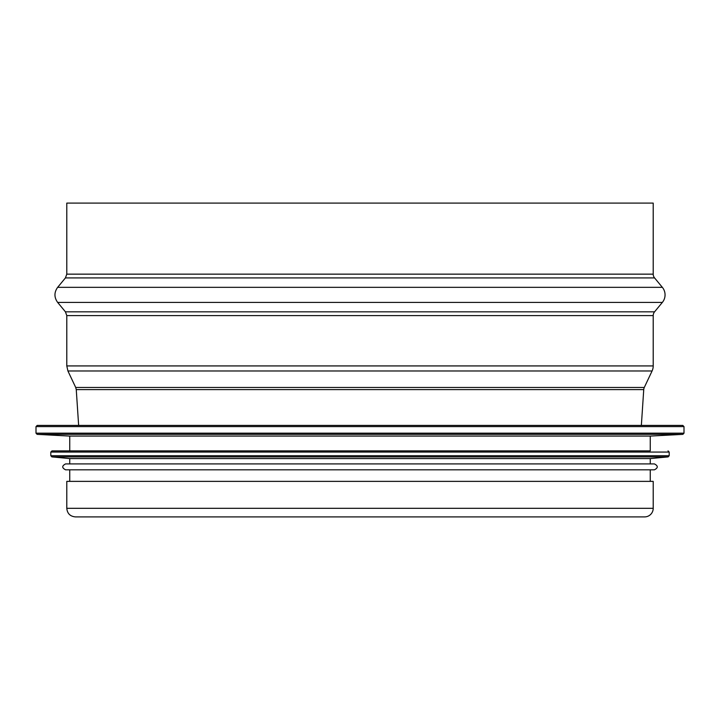 <?xml version="1.0" encoding="UTF-8"?>
<svg xmlns="http://www.w3.org/2000/svg" width="720" height="720" viewBox="0 0 720 720"><rect width="100%" height="100%" fill="white"/><g stroke="black" fill="none" stroke-linecap="round" stroke-linejoin="round"><path stroke-width="1.08" d="M654.57 277.92A5.922 5.922 0 0 1 653.211 274.149A5.922 5.922 90 0 0 654.57 277.92L662.346 287.334L654.57 277.92L65.43 277.92L57.654 287.334L662.346 287.334A11.844 11.844 -90 0 1 662.346 302.418A11.844 11.844 0 0 0 662.346 287.334M654.57 311.823L662.346 302.418L654.57 311.823A5.922 5.922 90 0 0 653.211 315.594A5.922 5.922 0 0 1 654.57 311.823L65.43 311.823L57.654 302.418C54.063 297.387 54.063 292.365 57.654 287.334M653.211 365.922L653.211 315.594L653.211 365.922A11.844 11.844 -90 0 1 652.077 370.98A11.844 11.844 0 0 0 653.211 365.922L66.789 365.922L66.789 315.594L653.211 315.594M644.292 387.468L652.077 370.98L644.292 387.468A5.922 5.922 90 0 0 643.743 389.601A5.922 5.922 0 0 1 644.292 387.468L75.708 387.468L67.923 370.98L66.789 365.922M641.358 425.421L643.743 389.601L641.358 425.421M644.625 516.897L644.625 516.897A8.586 8.586 0 0 0 653.211 508.311A8.586 8.586 -90 0 1 644.625 516.897L75.375 516.897C70.155 516.384 67.293 513.522 66.789 508.311L653.211 508.311L653.211 481.374L66.789 481.374L66.789 508.311M653.211 203.103L653.211 274.149L653.211 203.103L66.789 203.103L66.789 274.149L65.43 277.92M653.211 481.374L653.211 508.311M642.555 425.421L37.188 425.421L682.812 425.421L684 426.609L36 426.609L37.188 425.421M37.125 434.358L682.875 434.358L650.25 436.077L69.75 436.077L37.125 434.358L36 433.179L684 433.179L684 426.609M650.25 436.077L650.25 450.882L51.984 450.882L69.75 450.882L69.75 436.077M51.876 456.903L668.124 456.903L650.25 458.577L69.75 458.577L51.876 456.903L50.805 455.724L669.195 455.724L669.195 452.061L50.805 452.061L51.984 450.882M650.25 458.577L650.25 463.905L65.601 463.905C61.785 465.876 61.785 467.856 65.601 469.827L654.399 469.827C658.215 467.856 658.215 465.876 654.399 463.905L65.601 463.905M650.25 463.905L654.399 463.905M650.25 481.374L650.25 469.827L69.75 469.827L69.75 481.374M653.211 274.149L66.789 274.149M662.346 302.418L57.654 302.418M652.077 370.98L67.923 370.98M643.743 389.601L76.257 389.601L75.708 387.468M65.43 311.823L66.789 315.594M78.642 425.421L76.257 389.601M36 426.609L36 433.179M682.875 434.358L684 433.179M669.195 452.061L668.016 450.882M50.805 452.061L50.805 455.724M668.124 456.903L669.195 455.724M69.75 458.577L69.75 463.905"/></g></svg>
